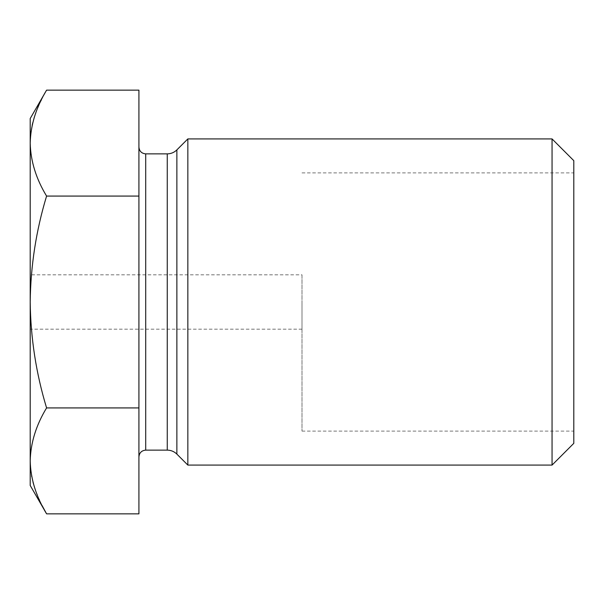 <?xml version="1.0" encoding="UTF-8"?>
<svg xmlns="http://www.w3.org/2000/svg" width="604" height="604" viewBox="0 0 604 604"><rect width="100%" height="100%" fill="white"/><g stroke="black" fill="none" stroke-linecap="round" stroke-linejoin="round"><path stroke-width="0.45" stroke-dasharray="3.02 2.27" d="M138.92 513.845L138.92 90.155M138.92 302L138.92 456.926L138.92 302M42.084 505.548L39.441 500.036M39.154 499.395L37.184 494.736M36.859 493.929L35.349 489.836M35.175 489.323L34.224 486.424M34.043 485.82L33.575 484.234M33.348 483.411L33.212 482.913M33.031 482.241L32.465 479.969M32.397 479.667L31.982 477.787M31.967 477.704L31.763 476.684M31.589 475.778L31.257 473.861M31.249 473.815L30.925 471.641M30.842 471.029L30.653 469.368M30.562 468.447L30.419 466.756M30.283 464.476L30.2 460.882C30.638 442.853 36.097 425.201 46.584 407.926C36.097 373.37 30.638 338.066 30.2 302C30.638 265.934 36.097 230.622 46.584 196.073C36.097 178.799 30.638 161.147 30.2 143.118L30.2 118.535M30.2 485.465L30.2 143.118M30.23 140.83L30.343 138.376M30.525 135.923L30.729 133.907M30.774 133.567L31.061 131.385M31.076 131.272L31.4 129.271M31.408 129.211L31.778 127.202M31.801 127.127L32.186 125.255M32.767 122.786L33.22 121.049M33.311 120.709L34.043 118.18M34.571 116.489L35.175 114.669M35.817 112.85L40.861 100.943M41.291 100.045L46.584 90.155M138.92 196.073L46.584 196.073M138.92 407.926L46.584 407.926M302 329.18L30.2 329.18L30.2 274.82L302 274.82L302 329.18L302 274.82M302 302L302 431.105L302 302M187.844 465.08L187.844 138.92M573.8 302L573.8 431.105L573.8 302M552.056 465.08L552.056 138.92M573.8 443.336L573.8 160.664M145.715 450.131L145.715 153.869M167.263 450.131L167.263 153.869M176.874 454.11L176.874 149.89M302 431.105L573.8 431.105M302 172.895L573.8 172.895"/><path stroke-width="0.91" d="M46.584 90.155C36.097 107.429 30.638 125.081 30.2 143.118L30.2 118.535L46.584 90.155L138.92 90.155L138.92 513.845L46.584 513.845L42.084 505.548M39.441 500.036L39.154 499.395M37.184 494.736L36.859 493.929M35.349 489.836L35.175 489.323M34.224 486.424L34.043 485.82M33.575 484.234L33.348 483.411M33.212 482.913L33.031 482.241M31.763 476.684L31.589 475.778M30.925 471.641L30.842 471.029M30.653 469.368L30.562 468.447M30.419 466.756L30.283 464.476M30.2 460.882C30.638 478.919 36.097 496.571 46.584 513.845L30.2 485.465L30.2 302C30.638 338.059 36.097 373.37 46.584 407.926C36.097 425.201 30.638 442.853 30.2 460.882M138.92 196.073L46.584 196.073C36.097 178.799 30.638 161.147 30.2 143.118L30.23 140.83M30.343 138.376L30.525 135.923M32.186 125.255L32.767 122.786M34.043 118.18L34.571 116.489M35.175 114.669L35.817 112.85M40.861 100.943L41.291 100.045M30.2 143.118L30.2 329.18M46.584 196.073C36.097 230.63 30.638 265.941 30.2 302L30.2 274.82M138.92 407.926L46.584 407.926M187.844 302L187.844 465.08L552.056 465.08L552.056 138.92L187.844 138.92L187.844 302M552.056 138.92L573.8 160.664L573.8 443.336L552.056 465.08M138.92 147.074C139.32 151.204 141.585 153.469 145.715 153.869L145.715 450.131C141.585 450.531 139.32 452.796 138.92 456.926M145.715 153.869L167.263 153.869L167.263 450.131L145.715 450.131M167.263 153.869C170.992 153.816 174.201 152.487 176.874 149.89L176.874 454.11C174.201 451.513 170.992 450.184 167.263 450.131M176.874 454.11L187.844 465.08M176.874 149.89L187.844 138.92"/></g></svg>
